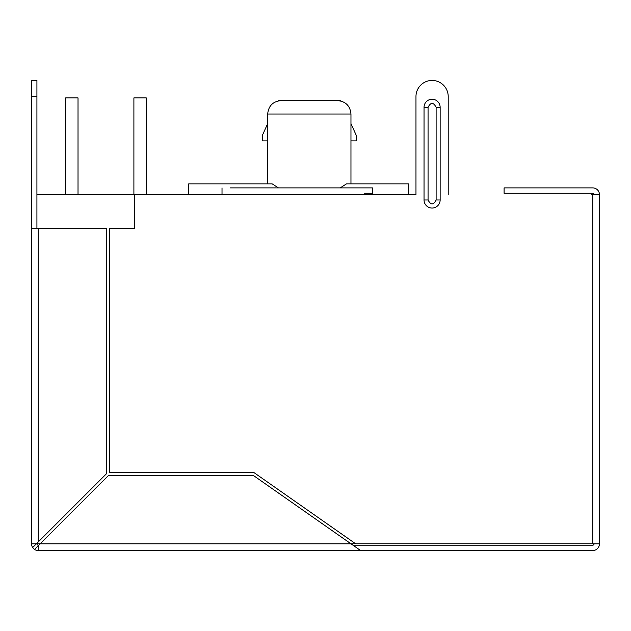 <?xml version="1.0" encoding="UTF-8"?>
<svg xmlns="http://www.w3.org/2000/svg" width="631" height="631" viewBox="0 0 631 631"><rect width="100%" height="100%" fill="white"/><g stroke="black" fill="none" stroke-linecap="round" stroke-linejoin="round"><path stroke-width="0.95" d="M267.686 183.866L267.686 114.022L350.962 114.022L350.962 183.866M278.445 187.896L272.174 183.866L188.701 183.866L188.701 194.616M340.196 187.896L346.474 183.866L408.714 183.866L408.714 194.616M278.397 100.589L340.251 100.589M267.686 140.887L262.307 140.887L262.307 135.515L267.686 123.613M350.962 123.613L356.334 135.515L356.334 140.887L350.962 140.887M267.686 114.022C268.483 105.858 272.963 101.386 281.11 100.589L337.53 100.589C345.685 101.394 350.166 105.866 350.962 114.022M38.822 545.184L38.262 545.184A1.341 1.341 0 0 1 36.921 543.843L40.163 543.843L108.666 475.34L253.205 475.34L351.041 543.843L592.738 543.843L592.738 194.616L599.45 194.616L599.45 543.843L592.738 543.843M448.207 96.559L448.207 194.616L448.207 96.559A16.122 16.122 0 0 0 432.085 80.445A16.122 16.122 0 0 0 415.971 96.559L415.971 194.616L36.921 194.616L36.921 228.193M592.738 194.616L591.389 194.616M78.023 194.616L78.023 97.9L65.663 97.9L65.663 194.616M146.258 194.616L146.258 97.9L133.898 97.9L133.898 194.616M36.921 543.843L36.921 543.283M32.662 547.542A6.712 6.712 0 0 1 31.55 543.843L31.55 228.193L106.765 228.193L106.765 473.439L32.662 547.542A6.712 6.712 0 0 0 34.563 549.443L40.163 543.843L351.041 543.843L360.632 550.555L351.041 543.843L352.958 545.184L592.738 545.184A1.341 1.341 0 0 0 594.079 543.843M599.45 543.843A6.712 6.712 0 0 1 592.738 550.555L38.262 550.555A6.712 6.712 0 0 1 34.563 549.443M36.921 80.445L36.921 96.559L31.55 96.559L31.55 80.445L36.921 80.445M36.921 194.616L36.921 96.559M230.07 187.896L372.448 187.896L372.448 194.616M372.448 187.896L364.395 187.896M364.395 193.267L372.448 193.267M222.017 194.616L222.017 187.896M440.146 199.988A8.061 8.061 0 0 1 432.085 208.049A8.061 8.061 0 0 1 424.032 199.988L424.032 107.309A8.061 8.061 0 0 1 432.085 99.248A8.061 8.061 0 0 1 440.146 107.309L440.146 199.988L436.116 199.988L436.116 107.309C433.434 102.112 430.752 102.112 428.063 107.309L428.063 199.988C430.744 205.178 433.426 205.178 436.116 199.988M134.711 194.616L134.711 228.193L109.455 228.193L109.455 472.651L254.056 472.651L355.726 543.843M415.971 194.616L415.971 96.559M31.55 543.843L36.369 543.843M38.262 545.744L38.262 550.555M31.55 228.193L31.55 96.559M594.079 194.616A1.341 1.341 0 0 0 592.738 193.267L504.082 193.267L504.082 187.896L592.738 187.896A6.712 6.712 0 0 1 599.45 194.616M591.389 187.896L592.738 187.896L591.389 187.896M428.063 199.988L424.032 199.988M424.032 107.309L428.063 107.309M436.116 107.309L440.146 107.309M38.262 228.193L38.262 541.942"/></g></svg>
